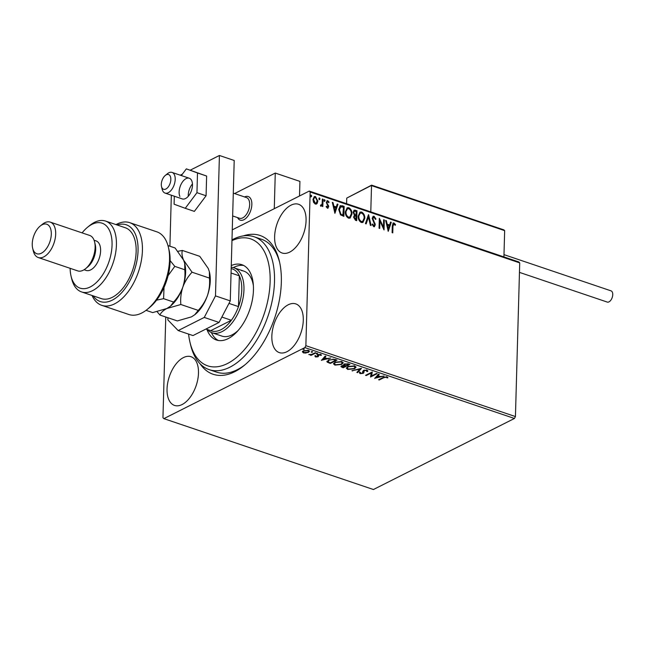 <?xml version="1.0" encoding="UTF-8"?>
<svg xmlns="http://www.w3.org/2000/svg" width="645" height="645" viewBox="0 0 645 645"><rect width="100%" height="100%" fill="white"/><g stroke="black" fill="none" stroke-linecap="round" stroke-linejoin="round"><path stroke-width="0.97" d="M243.415 235.877A73.248 40.312 108.7 0 1 279.366 261.177A73.248 40.312 108.7 0 1 281.333 282.292A73.248 40.312 108.7 0 1 244.068 365.562A73.248 40.312 108.7 0 1 200.135 363.844M231.982 239.916A70.136 38.595 108.7 0 1 249.647 235.764A70.136 38.595 108.7 0 1 254.09 236.755A70.136 38.595 108.7 0 1 269.441 311.632A70.136 38.595 108.7 0 1 213.6 370.617A70.136 38.595 108.7 0 1 209.149 369.625L216.551 372.133A70.136 38.595 -71.3 0 0 245.148 364.659M271.843 336.182A25.719 14.15 -71.3 0 0 279.325 352.613A25.719 14.15 -71.3 0 0 303.287 320.339A25.719 14.15 -71.3 0 0 295.805 303.9A25.719 14.15 -71.3 0 0 271.843 336.182M274.625 236.57A25.719 14.15 -71.3 0 0 282.107 253.009A25.719 14.15 -71.3 0 0 306.069 220.727A25.719 14.15 -71.3 0 0 298.587 204.288A25.719 14.15 -71.3 0 0 274.625 236.57M167.039 388.991A25.719 14.15 -71.3 0 0 174.521 405.423A25.719 14.15 -71.3 0 0 198.483 373.149A25.719 14.15 -71.3 0 0 191.001 356.709A25.719 14.15 -71.3 0 0 167.039 388.991M306.02 353.081L303.424 352.888L302.44 351.88L303.529 350.783L308.471 350.34L309.479 351.259L308.399 352.428L306.036 352.702M315.913 352.928L311.035 355.387L310.374 355.161L311.092 354.798L308.794 354.565L311.833 354.339L315.244 352.71L315.913 352.928M315.55 356.983L314.962 356.201L317.405 356.556L317.904 354.718L320.718 354.484L321.42 355.282L318.598 354.935L318.09 356.766L315.55 356.983L314.978 355.637M315.768 356.121L316.106 356.669M317.687 356.282L317.372 355.177M320.589 355.379L320.202 354.363M318.614 354.363L318.638 356M329.16 359.62L328.232 361.982L330.385 362.869L327.265 361.611L327.249 362.184L328.482 359.918L335.037 359.402L337.045 360.079L330.369 363.441L327.249 362.184L326.886 361.49M343.608 364.57L343.874 365.417L344.22 364.103L348.147 363.836L349.872 364.417L343.204 367.779L340.923 366.61L341.648 365.86L343.874 365.417L343.495 364.868M361.49 368.343L357.588 372.641L356.862 372.399L359.821 369.142L351.944 370.738L361.49 368.343M376.535 373.439L377.204 373.657L370.528 377.019L371.189 373.052L366.215 375.559L365.554 375.334L372.221 371.98L371.576 375.938L376.535 373.439M383.711 377.744L379.268 379.978L378.607 379.752L383.114 377.486L387.024 376.841L387.887 377.776L387.032 377.922L386.347 377.188L383.711 377.744L383.727 377.188M514.436 418.468L373.431 489.523L163.862 418.645L304.875 347.591L305.867 345.688L515.436 416.565L514.436 418.468L304.875 347.591M374.737 378.446L378.526 374.108L379.252 374.35L378.002 375.729L380.421 376.551L384.17 376.019L374.737 378.276M362.942 372.584L362.804 371.407L363.506 370.407L367.134 370.109L367.618 371.504L366.739 371.488L366.497 370.472L364.159 370.633L363.853 372.737L363.175 373.366L360.079 373.632L359.539 372.496L360.466 372.463L360.773 373.286L362.482 373.157L362.708 371.423M367.9 370.843L367.618 371.504L367.634 370.931L366.957 370.923M366.739 371.488L366.513 369.964M364.175 370.069L363.861 372.367M359.418 372.971L359.539 372.496M360.466 372.463L360.773 373.286M354.532 368.779L347.719 369.448L346.333 368.15L347.865 366.545L354.677 365.9L356.032 367.182L354.532 368.779L354.194 368.376M341.705 364.441L334.892 365.11L333.505 363.812L335.029 362.208L341.85 361.563L343.196 362.837L341.705 364.441L341.358 364.038M321.412 360.41L325.201 356.072L325.927 356.322L324.677 357.693L327.096 358.515L330.845 357.983L321.412 360.241M317.542 353.879L316.429 353.976L316.437 353.508L317.542 353.412L317.542 353.879M316.429 353.976L316.437 353.508L316.429 353.976M312.454 352.162L311.342 352.251L311.35 351.783L312.454 351.694L312.454 352.162M311.358 351.783L311.342 352.251L311.35 351.783M304.158 349.356L303.045 349.445L303.045 348.977L304.158 348.889L304.158 349.356M303.061 348.969L303.045 349.445L303.045 348.977M232.264 229.862L309.245 191.073L518.814 261.951L519.725 262.894L515.436 416.565M317.114 203.498L315.292 204.102L313.534 202.296L312.962 199.49L314.3 196.604L315.502 196.564L317.832 201.135L317.114 203.498L316.276 204.134M320.452 205.134L321.129 205.174L322.113 203.925L322.355 199.015L323.024 199.24L322.814 206.521L322.153 206.295L322.186 205.223L320.992 206.029L320.5 205.61L320.839 204.941L321.275 205.199M321.541 205.989L320.992 206.029M327.797 201.627L326.95 202.522L327.088 203.272L328.732 206.714L327.418 208.198L326.16 206.731L326.572 206.239L327.708 207.279L327.321 207.472L328.063 206.529L326.281 202.337L327.741 200.708L329.079 202.151L328.684 202.699L327.797 201.627L327.209 201.78M327.031 200.74L327.741 200.708L327.362 200.901L329.079 202.151M328.055 208.182L327.418 208.198M342.148 205.707L344.156 206.384L343.874 216.349L340.52 214.85L338.706 209.44L340.278 205.634L344.156 206.384M356.983 210.722L356.709 220.687L355.484 220.276L353.565 217.131L354.436 215.285L353.146 212.278L354.129 210.165L356.983 210.722L356.338 220.558M368.601 214.656L371.093 225.548L370.367 225.307L368.48 217.042L366.167 223.888L365.449 223.638L368.456 214.729M383.646 219.743L384.315 219.969L384.033 229.926L379.929 221.042L379.72 228.467L379.058 228.241L379.333 218.284L383.444 227.153L383.646 219.743M393.95 224L392.958 226.258L392.773 232.885L392.112 232.66L392.297 225.935L393.144 222.993L393.974 222.977L395.57 224.678L395.216 225.331L393.95 224L393.345 224.162M519.725 262.894L310.156 192.017L305.867 345.688M388.234 231.345L385.637 220.413L386.363 220.663L387.161 224.154L389.58 224.976L390.556 222.082L391.281 222.323L388.234 231.345M374.1 217.284L372.85 218.566L375.35 224.903L373.745 226.709L372.125 224.452L372.657 224.017L373.778 225.686L374.689 224.718L372.181 218.333L373.181 216.285L374.084 216.252L375.962 219.082L375.406 219.405L374.1 217.284L373.27 217.446M374.543 226.661L373.745 226.709M372.278 224.21L373.399 225.879L374.036 225.726M364.812 218.357L362.95 222.436L361.385 222.525C359.12 221.138 358.048 219.018 358.177 216.156L360.039 212.108L361.627 212.036C363.861 213.422 364.925 215.527 364.812 218.357L362.764 222.517M351.976 214.019L350.114 218.099L348.558 218.187C346.284 216.801 345.22 214.68 345.341 211.818L347.212 207.763L348.792 207.698C351.025 209.085 352.089 211.189 351.976 214.019L349.929 218.179M334.916 213.318L332.312 202.385L333.038 202.627L333.836 206.118L336.255 206.94L337.23 204.046L337.956 204.288L334.916 213.318M324.129 199.813L325.104 200.651L324.524 201.296L324 200.281L324.572 199.636L325.104 200.651L324.524 201.296M324 200.281L324.193 199.829M319.041 198.088L320.017 198.934L319.436 199.571L318.912 198.555L319.485 197.91L320.017 198.934L319.436 199.571M318.912 198.555L319.106 198.104M310.737 195.282L311.72 196.12L311.14 196.765L310.608 195.749L311.188 195.104L311.72 196.12L311.14 196.765M310.608 195.749L310.809 195.298M163.862 418.645L162.951 417.702L165.765 317.009M310.156 192.017L309.245 191.073M279.68 262.555A70.136 38.595 -71.3 0 0 261.491 239.255L254.09 236.755M393.571 224.194L392.579 226.451L392.402 232.756M392.958 223.114L393.974 222.977M393.595 223.17L395.57 224.678M385.718 220.767L386.363 220.663M385.984 220.856L386.774 224.347L387.161 224.154M386.774 224.347L389.58 224.976M390.459 222.372L391.281 222.323M390.902 222.517L388.048 230.966M387.411 225.266L387.871 229.12L389.274 225.895L387.411 225.266L388.25 228.927M383.638 220.058L384.315 219.969M383.928 220.163L383.67 229.386M379.349 228.346L379.929 221.042M379.316 218.994L383.057 227.346L383.444 227.153M372.995 216.406L374.084 216.252M373.697 216.438L375.575 219.276L375.962 219.082M373.721 217.478L372.85 218.566M372.463 218.76L372.657 219.808L373.036 219.622M372.657 219.808L374.672 223.46L375.051 223.275M374.672 223.46L374.971 225.097L375.35 224.903M374.971 225.097L374.342 226.734M373.399 225.879L373.858 225.863M368.295 215.188L370.625 225.395M365.884 223.791L368.48 217.042M359.854 212.213L361.627 212.036M361.248 212.229C363.482 213.616 364.538 215.72 364.433 218.55M360.12 213.245L358.459 216.575C358.362 218.84 359.209 220.55 361.007 221.686L362.458 221.493M358.838 216.381C358.741 218.655 359.596 220.356 361.385 221.493L362.651 221.412L364.151 218.131C364.248 215.881 363.401 214.188 361.619 213.068L360.297 213.14L358.459 216.575M353.952 210.278L355.258 210.141M354.879 210.334L356.604 210.915M354.258 211.31L353.428 212.697L354.419 214.825L355.806 215.414L356.29 211.52L354.436 211.181L353.807 212.503L354.798 214.64L356.193 215.228M354.629 216.188L353.847 217.534L355.693 219.631L356.161 216.244L354.806 216.059L354.234 217.341L356.072 219.437M347.018 207.875L348.792 207.698M348.413 207.892C350.646 209.278 351.71 211.383 351.598 214.205M347.292 208.907L345.623 212.237C345.526 214.503 346.381 216.204 348.171 217.349L349.622 217.155M346.002 212.044C345.905 214.309 346.76 216.019 348.55 217.155L349.816 217.067L351.315 213.793C351.412 211.536 350.566 209.851 348.792 208.73L347.462 208.803L345.623 212.237M343.769 206.577L343.503 216.22M340.084 205.755L341.769 205.9M340.584 206.787L338.988 209.859L340.52 214.221L342.858 215.293L343.463 207.182L340.399 206.827M340.52 214.221L343.237 215.099M338.988 209.859L339.367 209.673L340.899 214.027M340.963 206.594L339.367 209.673M332.393 202.732L333.038 202.627M332.659 202.82L333.457 206.311L333.836 206.118M333.457 206.311L336.255 206.94M337.133 204.336L337.956 204.288M337.577 204.481L334.723 212.939M334.086 207.239L334.545 211.084L335.948 207.859L334.086 207.239L334.924 210.891M326.185 206.432L327.015 207.488L327.684 206.722M326.854 200.853L327.362 200.901M327.41 201.821L326.95 202.522M326.572 202.715L326.709 203.465L327.088 203.272M326.709 203.465L327.773 204.263M327.394 204.449L328.547 205.521M328.168 205.715L328.353 206.908L328.732 206.714M328.353 206.908L327.862 208.246M324.725 200.845L324.145 201.49M322.347 199.329L323.024 199.24M322.637 199.434L322.444 206.392M320.613 206.223L322.186 205.223M319.63 199.12L319.057 199.765M314.115 196.717L315.502 196.564M315.123 196.757L317.453 201.329L317.832 201.135M317.453 201.329L316.735 203.691M314.429 197.62L313.244 199.902L314.937 203.401L315.937 203.24M313.631 199.708L315.316 203.207L316.131 203.167L317.171 200.909L315.478 197.459L314.615 197.507L313.244 199.902M311.333 196.314L310.761 196.959M379.284 379.413L379.268 379.978M387.685 377.244L387.032 377.922M387.048 377.357L386.702 376.817L386.686 377.381M386.363 376.688L386.347 377.188M378.865 374.221L378.002 375.729M380.195 376.47L379.462 376.664M376.293 377.478L375.213 377.752M379.454 376.801L379.47 376.228L377.615 375.6L376.293 377.615L379.454 376.801L377.599 376.172L376.293 377.615M377.615 375.6L377.599 376.172M371.576 375.93L370.528 377.019M371.206 372.488L371.189 373.052M366.231 374.995L366.215 375.559M372.278 371.996L371.576 375.938M366.755 370.923L366.513 369.908M364.175 370.149L364.159 370.633M363.74 370.472L363.78 371.375M363.869 372.173L363.175 373.366M363.191 372.794L362.756 372.979M360.523 373.165L360.079 373.632M360.095 373.06L359.555 371.931M360.918 368.432L357.588 372.641M359.837 368.706L359.821 369.142M352.678 370.544L352.67 370.98M348.098 368.988L347.719 369.448M347.736 368.884L346.389 367.868M355.992 366.9L354.548 368.206M348.542 366.247L347.3 368.053L348.373 369.093L353.871 368.553L355.081 367.271L354.315 365.796M348.227 366.376L347.3 368.053M354.032 365.723L354.016 366.255L348.526 366.771M355.081 367.271L354.016 366.255M349.211 364.191L344.882 364.328L344.736 365.28L346.051 365.788L342.326 366.078L343.204 367.779M343.882 365.199L345.381 365.562L345.365 366.134L343.229 367.207L341.052 366.312M344.898 363.756L344.753 364.707M346.051 365.788L348.526 364.538L348.058 363.804M342.342 365.513L342.551 366.408M342.342 365.602L342.535 366.981M345.043 365.449L345.027 366.021M344.898 363.828L344.736 365.28M347.784 363.732L347.768 364.28M335.271 364.651L334.892 365.11M334.908 364.538L333.554 363.522M343.164 362.563L341.713 363.869M335.706 361.909L334.465 363.707L335.545 364.756L341.036 364.215L342.245 362.933L341.487 361.45M335.392 362.038L334.465 363.707M341.205 361.385L341.189 361.909L335.69 362.434M342.245 362.933L341.189 361.909M336.376 359.854L335.69 360.192L333.038 359.442L329.144 360.144M334.836 359.338L335.706 359.628L335.69 360.2L330.393 362.869L330.369 363.441M327.265 361.611L326.95 361.2M329.16 359.579L328.249 361.41M327.894 360.821L328.232 361.982M333.046 358.975L333.038 359.442M325.54 356.193L324.677 357.693M326.87 358.443L326.136 358.628M322.968 359.442L321.895 359.717M326.128 358.765L326.144 358.193L324.29 357.564L322.968 359.579L326.128 358.765L324.274 358.136L322.968 359.579M324.29 357.564L324.274 358.136M317.703 355.709L317.695 356.129M317.525 355.806L317.388 354.605M321.202 354.734L320.597 355.185M320.605 354.806L320.21 354.242L320.605 354.806M318.606 354.468L318.598 354.935M318.308 354.653L318.509 355.145L318.308 354.653M318.646 355.75L318.09 356.766M318.106 356.201L317.622 356.395M317.558 353.307L316.445 353.404M313.244 353.71L311.1 354.54M311.051 354.823L311.035 355.387M312.47 351.589L311.358 351.678M303.577 352.364L303.424 352.888M303.44 352.315L302.457 351.307M309.423 350.993L308.399 352.428M304.214 350.501L303.344 351.912L304.029 352.581L307.738 352.202L308.592 351.315L308.35 350.308M303.9 350.614L303.344 351.912M307.891 350.187L307.875 350.646L304.198 351.009M308.592 351.315L307.875 350.646M304.174 348.784L303.061 348.872M251.848 204.505A12.465 6.861 108.7 0 1 240.23 220.155A12.465 6.861 108.7 0 1 237.586 217.615A12.465 6.861 108.7 0 0 240.23 220.155A12.465 6.861 108.7 0 0 242.617 220.219A12.465 6.861 108.7 0 0 251.308 208.52A12.465 6.861 108.7 0 0 248.22 196.531A12.465 6.861 108.7 0 1 251.848 204.505M234.578 193.565L275.27 173.062L299.925 181.398L299.522 195.975M275.27 173.062L274.278 208.69M244.576 196.943A12.465 6.861 108.7 0 1 248.22 196.531A12.465 6.861 108.7 0 0 245.834 196.475A12.465 6.861 108.7 0 0 244.576 196.943M165.064 189.332A7.796 4.289 -71.3 0 0 170.732 180.753A7.796 4.289 -71.3 0 0 167.071 174.497A7.796 4.289 -71.3 0 0 165.273 175.456A7.796 4.289 -71.3 0 0 161.516 186.558A7.796 4.289 -71.3 0 0 165.064 189.332M165.273 175.456L167.418 173.707A10.909 6.007 108.7 0 1 169.941 172.36A10.909 6.007 108.7 0 1 172.03 172.409A10.909 6.007 108.7 0 1 174.731 182.898A10.909 6.007 108.7 0 1 167.128 193.129A10.909 6.007 108.7 0 1 165.039 193.081A10.909 6.007 108.7 0 1 162.161 189.251L161.516 186.558M232.651 215.946L239.497 218.26A10.909 6.007 -71.3 0 0 241.585 218.316A10.909 6.007 -71.3 0 0 249.188 208.085A10.909 6.007 -71.3 0 0 246.487 197.596L233.288 193.129M371.714 185.3L346.744 198.096L346.591 203.699M371.625 185.147L504.003 229.918L503.366 229.83L504.656 230.644L371.52 185.615L370.786 211.883M504.656 230.644L503.922 256.912M346.744 198.096L371.609 185.147M503.987 254.646L611.025 290.847A5.926 3.257 108.7 0 1 612.75 294.628A5.926 3.257 108.7 0 1 607.235 302.07L519.459 272.383M165.039 193.081L182.301 198.918A10.909 6.007 -71.3 0 0 190.348 193.186A10.909 6.007 -71.3 0 0 191.71 180.689A10.909 6.007 -71.3 0 0 189.291 178.246A10.909 6.007 -71.3 0 0 181.237 183.986A10.909 6.007 -71.3 0 0 179.882 196.475M174.311 196.217L174.085 204.199L185.244 208.303L196.951 192.678L206.078 195.766L206.626 176.045L186.341 168.869L181.326 175.553M196.951 192.678L197.499 172.965L206.626 176.045M197.499 172.965L186.341 168.869M185.244 208.303L194.363 211.383L206.078 195.766M192.444 183.954A10.909 6.007 -71.3 0 0 188.267 196.298M171.336 195.209L169.909 246.229M167.91 317.735L167.853 319.896L178.189 330.571L204.255 317.429L215.486 295.894L219.413 155.477L190.227 170.183M182.406 174.126L180.269 175.198M178.189 330.571L192.976 335.569L219.05 322.436L204.255 317.429M215.486 295.894L230.281 300.892L234.208 160.476L219.413 155.477M230.281 300.892L219.05 322.436M188.59 334.086A67.016 36.878 -71.3 0 0 189.985 342.318A67.016 36.878 -71.3 0 0 211.931 366.787A67.016 36.878 -71.3 0 0 266.369 306.641A67.016 36.878 -71.3 0 0 246.382 237.924A67.016 36.878 -71.3 0 0 231.966 240.641M209.149 369.625A70.136 38.595 108.7 0 1 190.63 345.011L189.985 342.318M231.224 267.256A34.29 18.866 108.7 0 1 233.974 267.796A34.29 18.866 108.7 0 1 243.955 289.71A34.29 18.866 108.7 0 1 212.003 332.756L221.872 336.085A34.29 18.866 -71.3 0 0 224.041 336.577A34.29 18.866 -71.3 0 0 238.295 330.321M253.388 285.687A34.29 18.866 -71.3 0 0 243.842 271.126A34.29 18.866 -71.3 0 0 241.665 270.642M243.689 265.482A39.74 21.866 -71.3 0 0 243.068 265.401A39.74 21.866 -71.3 0 0 233.337 267.602M231.273 265.555A39.74 21.866 108.7 0 1 239.368 264.152A39.74 21.866 108.7 0 1 241.891 264.708A39.74 21.866 108.7 0 1 250.583 307.141A39.74 21.866 108.7 0 1 218.945 340.568A39.74 21.866 108.7 0 1 216.422 340.004A39.74 21.866 108.7 0 1 206.908 329.369M211.383 332.522A39.74 21.866 -71.3 0 0 218.324 340.479M221.848 317.066L231.353 320.275A32.726 18.012 -71.3 0 1 210.738 330.659L231.353 320.275A32.726 18.012 -71.3 0 0 238.481 306.609A32.726 18.012 -71.3 0 0 241.77 289.774A32.726 18.012 -71.3 0 0 239.343 275.826A32.726 18.012 -71.3 0 0 232.781 269.054L231.184 268.514M228.975 303.392L238.481 306.609L239.343 275.826L231.063 273.02M212.003 332.756A34.29 18.866 108.7 0 1 207.158 329.45M210.738 330.659L205.94 329.039M168.369 247.148L169.014 249.841A40.522 22.301 108.7 0 1 170.103 261.523A40.522 22.301 108.7 0 1 149.487 307.584L147.342 309.334A43.642 24.01 -71.3 0 0 169.538 259.733A43.642 24.01 -71.3 0 0 168.369 247.148A43.642 24.01 -71.3 0 0 156.848 231.837L129.726 222.662A43.642 24.01 108.7 0 1 138.49 271.69A43.642 24.01 108.7 0 1 101.765 305.343A43.642 24.01 108.7 0 1 92.041 295.475M101.765 305.343L128.879 314.51A43.642 24.01 -71.3 0 0 147.342 309.334M70.12 268.312A34.29 18.866 -71.3 0 0 71.047 276.108A34.29 18.866 -71.3 0 0 93.791 284.711A34.29 18.866 -71.3 0 0 112.053 245.1A34.29 18.866 -71.3 0 0 87.575 227.25A34.29 18.866 -71.3 0 0 82.1 232.877M87.575 227.25L89.719 225.5A37.402 20.584 108.7 0 1 105.538 221.066A37.402 20.584 108.7 0 1 116.423 244.971A37.402 20.584 108.7 0 1 81.568 291.927A37.402 20.584 108.7 0 1 71.692 278.801L71.047 276.108M38.248 257.532L77.698 270.876A18.705 10.288 -71.3 0 0 85.608 268.659L87.752 266.909A15.585 8.579 -71.3 0 0 95.686 249.196A15.585 8.579 -71.3 0 0 95.266 244.697L94.621 242.012A18.705 10.288 -71.3 0 0 89.687 235.441L50.237 222.106A18.705 10.288 108.7 0 1 55.68 234.054A18.705 10.288 108.7 0 1 38.248 257.532A18.705 10.288 108.7 0 1 33.314 250.969L32.669 248.277A15.585 8.579 -71.3 0 0 43.005 252.187A15.585 8.579 -71.3 0 0 51.302 234.183A15.585 8.579 -71.3 0 0 40.175 226.072A15.585 8.579 -71.3 0 0 32.25 243.786A15.585 8.579 -71.3 0 0 32.669 248.277M85.608 268.659A18.705 10.288 -71.3 0 0 95.121 247.398A18.705 10.288 -71.3 0 0 94.621 242.012M40.175 226.072L42.328 224.323A18.705 10.288 108.7 0 1 50.237 222.106M84.084 269.747L86.091 270.424A15.585 8.579 -71.3 0 0 100.612 250.865A15.585 8.579 -71.3 0 0 96.081 240.899L94.073 240.222M81.568 291.927L101.297 298.603A37.402 20.584 -71.3 0 0 136.143 251.647A37.402 20.584 -71.3 0 0 125.259 227.733L105.538 221.066M116.011 224.605A43.642 24.01 108.7 0 1 129.726 222.662M93.17 295.853A40.522 22.301 -71.3 0 0 134.402 270.311A40.522 22.301 -71.3 0 0 117.14 224.984M180.842 304.505C180.326 298.667 180.987 292.878 182.817 287.13C184.946 281.478 188.017 276.503 192.049 272.206L183.575 260.096C182.011 256.315 181.6 253.098 182.35 250.437L199.756 256.323L208.23 268.433L209.375 271.763L209.456 278.092C209.964 283.929 209.303 289.718 207.472 295.466C205.352 301.118 202.272 306.093 198.249 310.39L194.75 314.76L191.42 316.889L177.343 320.928L159.936 315.042C160.928 312.632 163.201 310.471 166.765 308.544L180.842 304.505L198.249 310.39M192.049 272.206L209.456 278.092M182.35 250.437L177.907 251.308M157.13 311.72L159.936 315.042M167.95 245.568L175.101 247.986L183.575 260.096L184.72 263.426L184.801 269.755C185.317 275.576 184.655 281.365 182.817 287.13C180.697 292.774 177.625 297.748 173.594 302.053L170.554 306.053A29.614 16.294 -71.3 0 0 182.817 287.13A29.614 16.294 -71.3 0 0 184.825 263.853A29.614 16.294 -71.3 0 0 184.76 263.587M194.75 314.76L195.209 314.389A29.614 16.294 -71.3 0 0 207.472 295.466A29.614 16.294 -71.3 0 0 209.48 272.19A29.614 16.294 -71.3 0 0 209.415 271.924M170.095 306.423L166.765 308.544L152.688 312.591L146.044 310.342M156.55 300.167L163.58 298.667L164.032 287.372M168.071 275.657L174.787 266.369L170.119 260.612M174.787 266.369L184.801 269.755M163.58 298.667L173.594 302.053M342.003 366.795L341.987 367.368M329.079 362.425L329.063 362.998M334.997 359.386L334.981 359.958M366.949 370.972L366.965 370.399M363.659 371.335L363.675 370.77M360.361 372.866L360.378 372.302M341.89 366.513L341.906 365.941M344.406 364.844L344.422 364.272M315.76 356.233L315.776 355.669M317.703 356.201L317.719 355.629M320.605 355.274L320.621 354.71M318.283 355.266L318.299 354.702M172.03 172.409L189.291 178.246M233.974 267.796L243.842 271.126M209.48 272.19L209.383 271.763M184.825 263.853L184.728 263.426"/></g></svg>

